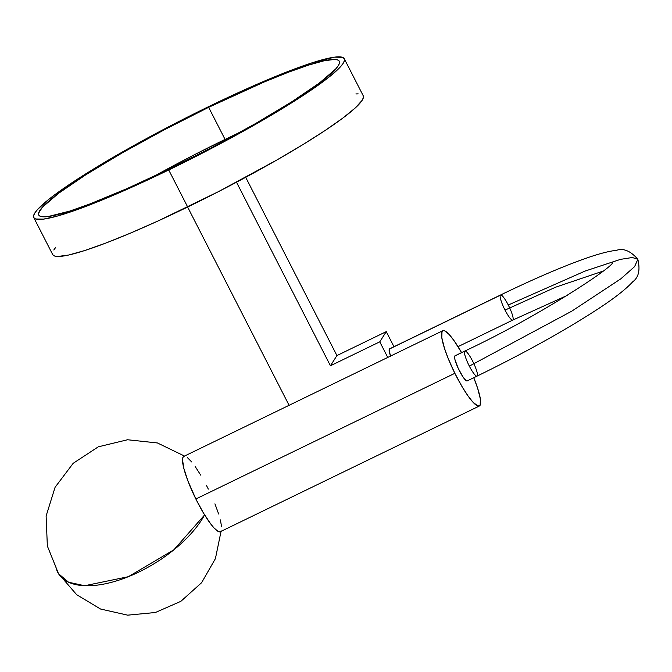 <?xml version="1.0" encoding="UTF-8"?>
<svg xmlns="http://www.w3.org/2000/svg" width="672" height="672" viewBox="0 0 672 672"><rect width="100%" height="100%" fill="white"/><g stroke="black" fill="none" stroke-linecap="round" stroke-linejoin="round"><path stroke-width="1.01" d="M464.89 351.011A13.952 2.587 64.1 0 0 464.638 351.229A13.952 2.587 64.1 0 0 469.333 366.122L571.78 311.161L620.81 278.838L634.612 266.599L637.837 259.3L634.612 266.599L620.81 278.838L571.78 311.161L469.333 366.122A13.952 2.587 64.1 0 0 477.011 376.135M500.59 294.983A13.952 2.587 64.1 0 0 500.329 295.21A13.952 2.587 64.1 0 0 505.025 310.094L555.576 287.213L603.103 271.102L555.576 287.213L505.025 310.094A13.952 2.587 -115.9 0 1 500.329 295.21A13.952 2.587 -115.9 0 1 500.556 295A13.952 2.587 -115.9 0 1 508.267 305.004A13.952 2.587 -115.9 0 1 512.963 319.889A13.952 2.587 -115.9 0 1 512.736 320.099A13.952 2.587 -115.9 0 1 505.025 310.094A13.952 2.587 64.1 0 0 512.711 320.116M221.046 531.376L215.418 558.625L201.558 582.75L180.844 601.339L155.358 612.511L127.663 615.157L100.523 609.017L76.667 594.695L58.514 573.703L68.586 582.246L84.647 585.732L128.335 576.702L173.813 549.864L204.616 514.928A87.881 41.815 148.3 0 1 128.335 576.702A87.881 41.815 148.3 0 1 58.514 573.703A87.881 41.815 148.3 0 1 55.558 565.16L55.558 565.16M184.237 456.263L183.019 457.237L182.524 459.614L183.792 468.208L187.849 480.74L195.854 498.994A41.857 7.762 64.1 0 0 220.357 531.703L479.354 406.014A41.857 7.762 -115.9 0 1 454.86 373.304L195.854 498.994L203.423 512.963L210.79 524.051L214.04 527.965L218.022 531.359L219.929 531.838L221.147 530.872M461.664 352.758L454.138 340.771L449.123 334.454L445.15 331.061L443.243 330.574L442.016 331.548L441.798 337.638L444.503 348.398L448.232 358.579L454.86 373.304L462.428 387.265L468.04 395.959L473.046 402.276L478.061 406.09L480.152 405.182L480.379 399.092L477.666 388.324L473.76 377.714A41.857 7.762 -115.9 0 1 479.354 406.014M464.638 351.229A13.952 2.587 -115.9 0 1 464.864 351.028A13.952 2.587 -115.9 0 1 472.576 361.032A13.952 2.587 -115.9 0 1 477.271 375.917A13.952 2.587 -115.9 0 1 477.044 376.127A13.952 2.587 -115.9 0 1 469.333 366.122A13.952 2.587 -115.9 0 1 464.638 351.229L454.768 356.017L464.638 351.229M612.696 262.24L612.704 262.231C615.132 266.02 538.121 316.84 464.864 351.028L454.994 355.816A13.952 2.587 64.1 0 0 454.768 356.017A13.952 2.587 64.1 0 0 459.11 370.205A13.952 2.587 64.1 0 0 467.174 380.915L477.044 376.127C523.068 353.64 562.565 331.783 595.543 310.548C613.158 299.191 625.556 289.598 632.747 281.77C638.669 277.452 640.366 269.959 637.837 259.3C630.664 251.009 623.599 248.002 616.644 250.278C608.815 251.168 598.626 253.831 586.068 258.266C562.691 266.482 534.181 278.72 500.556 295L389.558 348.869A13.952 2.587 64.1 0 0 389.332 349.07L500.329 295.21L389.332 349.07A13.952 2.587 64.1 0 0 390.566 356.068M169.378 168.958A168.806 18.816 152.9 0 1 38.741 215.04A168.806 18.816 152.9 0 1 208.648 107.327L225.07 139.415A168.806 18.816 -27.1 0 0 154.022 176.299L195.577 154.14L225.07 139.415L208.648 107.327L264.264 81.959L288.246 72.29L308.423 65.142L324.005 60.808L334.404 59.438L337.52 59.892L339.209 61.102L339.452 63.05L338.251 65.722L335.605 69.09L319.376 83.026L291.917 101.707L255.604 123.53L213.545 146.605L169.378 168.958L126.907 188.656L89.779 204.002L69.602 211.142L48.149 216.535L43.63 216.846L40.505 216.392L38.816 215.183L38.573 213.234L42.42 207.194L58.649 193.259L86.108 174.577L122.43 152.754L164.48 129.679L208.648 107.327A168.806 18.816 152.9 0 1 339.293 61.244A168.806 18.816 152.9 0 1 169.378 168.958M33.768 217.585L52.718 254.612A174.392 19.438 -27.1 0 0 187.681 207.001A174.392 19.438 -27.1 0 0 363.208 95.726L344.257 58.699A174.392 19.438 152.9 0 1 168.731 169.974L187.681 207.001L168.731 169.974A174.392 19.438 152.9 0 1 33.768 217.585A174.392 19.438 152.9 0 1 209.294 106.31A174.392 19.438 152.9 0 1 344.257 58.699M168.731 169.974L229.278 138.919L271.144 115.29L295.319 100.506L315.42 87.167L330.658 75.793L340.452 66.805L343.182 63.328L344.425 60.564L344.182 58.556L342.434 57.305L334.538 57.154L312.371 62.731L279.577 74.802L238.98 92.324L194.09 113.795L148.756 137.365L106.89 160.994L82.706 175.778L54.34 195.082L47.368 200.5L37.573 209.479L34.843 212.957L33.6 215.72L33.852 217.728L35.599 218.98L43.487 219.131L56.977 216.174L86.495 206.178L124.849 190.319L168.731 169.974M55.524 247.649L53.794 249.984M52.802 254.755L54.541 256.007L57.767 256.469L68.51 255.058L84.605 250.58L105.445 243.205L130.225 233.209L157.996 220.987L218.148 191.797L276.746 160.07L302.635 144.774L324.878 130.645L342.636 118.23L355.211 107.999L362.132 100.355L363.376 97.591L363.124 95.584M358.159 93.87L355.916 93.929M240.425 132.082A168.806 18.816 -27.1 0 0 225.07 139.415L240.425 132.082M508.267 305.004L585.01 271.093L620.533 259.358L632.335 257.51L637.837 259.3M466.964 380.965L463.243 377.336L458.262 368.449L454.936 359.52L454.574 356.756L455.204 355.765M208.312 489.115L206.464 485.461M200.735 475.146L195.132 466.46M191.696 461.95L187.328 457.531M221.6 526.789L220.366 519.893M218.66 514.013L214.931 503.832M442.814 330.708L183.809 456.397A41.857 7.762 64.1 0 0 195.854 498.994L454.86 373.304A41.857 7.762 -115.9 0 1 442.814 330.708A41.857 7.762 -115.9 0 1 461.58 352.615M187.622 207.026L289.086 405.308L187.622 207.026M336.924 355.58L330.439 365.77L236.51 182.221L330.439 365.77L336.924 355.58L386.257 331.64L379.772 341.83L330.439 365.77L379.772 341.83L386.257 331.64L393.977 346.718L386.257 331.64L336.924 355.58L245.7 177.307L336.924 355.58M387.752 357.428L379.772 341.83L387.752 357.428M389.768 348.818L389.189 350.986L390.793 356.681M567.37 295.352L512.736 320.099L458.027 346.651M184.498 456.061L157.433 442.966L127.546 439.757L98.322 446.813L73.189 463.302L55.079 487.292L46.116 515.995L47.351 546L58.514 573.703"/></g></svg>
